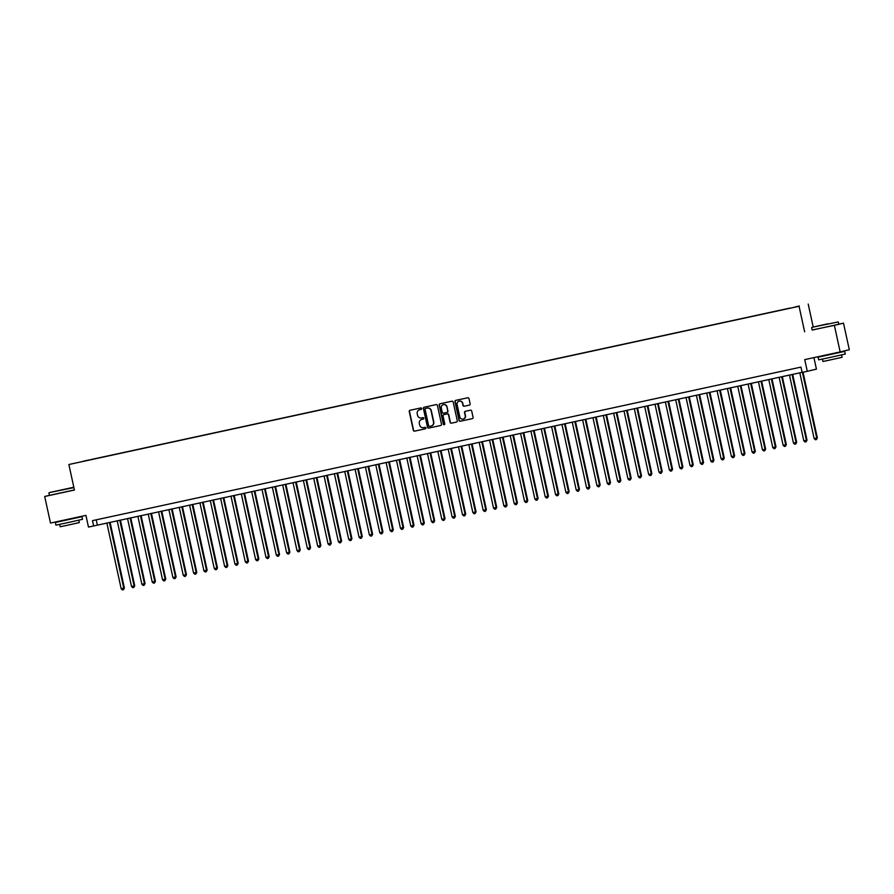 <?xml version="1.0" encoding="UTF-8"?>
<svg xmlns="http://www.w3.org/2000/svg" width="894" height="894" viewBox="0 0 894 894"><rect width="100%" height="100%" fill="white"/><g stroke="black" fill="none" stroke-linecap="round" stroke-linejoin="round"><path stroke-width="1.34" d="M421.677 408.513A0.749 0.726 -103.6 0 0 420.806 407.943L410.022 410.279A1.073 1.039 -103.6 0 0 409.24 411.542L413.33 430.327A1.073 1.039 -103.6 0 0 414.57 431.154L425.365 428.818A0.749 0.726 -103.6 0 0 425.913 427.935A0.749 0.726 -103.6 0 0 425.041 427.354L423.644 427.656A3.42 3.319 -103.6 0 1 419.666 425.019L419.331 423.454A3.42 3.319 -103.6 0 1 421.845 419.409L423.242 419.107A0.749 0.726 -103.6 0 0 423.801 418.224A0.749 0.726 -103.6 0 0 422.929 417.643L421.532 417.945A3.42 3.319 -103.6 0 1 417.554 415.319L417.207 413.743A3.42 3.319 -103.6 0 1 419.733 409.709L421.13 409.407A0.749 0.726 -103.6 0 0 421.677 408.513M799.314 306.016L795.124 306.944L799.314 306.016M469.339 405.127A1.073 1.039 -103.6 0 0 470.132 403.864L468.981 398.59A1.073 1.039 -103.6 0 0 467.741 397.774L455.761 400.367A1.073 1.039 -103.6 0 0 454.968 401.629L459.069 420.415A1.073 1.039 -103.6 0 0 460.309 421.242L472.289 418.649A1.073 1.039 -103.6 0 0 473.082 417.386L471.686 411.017A1.073 1.039 -103.6 0 0 470.445 410.19L465.316 411.307A1.073 1.039 -103.6 0 0 464.534 412.57L465.215 415.721A2.861 2.783 -103.6 0 1 463.17 419.085A2.861 2.783 -103.6 0 1 459.784 416.906L457.091 404.535A2.861 2.783 -103.6 0 1 459.136 401.171A2.861 2.783 -103.6 0 1 462.522 403.35L462.969 405.418A1.073 1.039 -103.6 0 0 464.221 406.245L469.384 405.116M49.416 495.343L44.7 496.483L50.5 523.057L85.925 515.38L88.472 527.08L93.646 525.963L92.484 520.643L800.957 367.11L802.119 372.429L807.293 371.312L816.423 369.11L813.92 357.622M812.177 329.975L834.37 325.349L840.159 351.934L804.734 359.611L807.293 371.312M804.634 331.797L799.068 306.273L68.872 464.511L799.068 306.273M44.7 496.483L74.437 490.035L68.872 464.511M437.412 405.44A1.073 1.039 -103.6 0 0 436.16 404.613L424.181 407.206A1.073 1.039 -103.6 0 0 423.398 408.469L427.5 427.265A1.073 1.039 -103.6 0 0 428.74 428.081L440.72 425.488A1.073 1.039 -103.6 0 0 441.502 424.225L437.412 405.44M439.971 403.786L451.951 401.194A1.073 1.039 -103.6 0 1 453.191 402.021L457.292 420.806A1.073 1.039 -103.6 0 1 456.521 422.057A1.073 1.039 -103.6 0 0 456.521 422.057L451.381 423.175A1.073 1.039 -103.6 0 1 450.129 422.359L448.475 414.738A1.073 1.039 -103.6 0 0 447.235 413.911L443.826 414.648A1.073 1.039 -103.6 0 0 443.044 415.911L444.765 423.845A0.749 0.726 -103.6 0 1 444.24 424.728A0.749 0.726 -103.6 0 1 443.346 424.147L439.189 405.049A1.073 1.039 -103.6 0 1 439.949 403.797A1.073 1.039 -103.6 0 0 439.949 403.797M834.37 325.349L843.5 323.147L849.3 349.733L840.159 351.934M82.974 461.293L89.311 459.896L82.974 461.293M789.994 308.173L90.83 459.728M789.994 308.084L90.83 459.594M813.205 327.025L808.21 304.072M843.5 323.147L838.762 324.176M93.646 525.963L802.097 372.34M96.206 519.839L97.345 525.069M421.219 409.374L419.979 409.642A3.42 3.319 -103.6 0 0 419.912 409.664A3.42 3.319 -103.6 0 0 419.834 409.675M421.946 419.387A3.42 3.319 -103.6 0 1 422.091 419.353L423.331 419.085M410.167 410.245A1.073 1.039 -103.6 0 0 409.486 411.486L413.576 430.271A1.073 1.039 -103.6 0 0 414.827 431.098L425.455 428.785M424.326 407.183A1.073 1.039 -103.6 0 0 423.644 408.413L427.745 427.198A1.073 1.039 -103.6 0 0 428.986 428.025L440.82 425.455M431.154 426.025L431.254 426.002A3.42 3.319 -103.6 0 0 433.78 421.957L431.321 410.681A3.42 3.319 -103.6 0 0 427.343 408.055L425.6 408.435A0.749 0.726 -103.6 0 0 425.075 409.318L428.662 425.801A0.749 0.726 -103.6 0 0 429.533 426.382L431.009 426.058A3.42 3.319 -103.6 0 0 433.523 422.013L431.064 410.748A3.42 3.319 -103.6 0 0 427.097 408.111L425.868 408.368A0.749 0.726 -103.6 0 0 425.835 408.379M456.611 422.035L451.381 423.175M444.072 414.592L444.05 414.592A1.073 1.039 -103.6 0 0 444.027 414.604A1.073 1.039 -103.6 0 1 444.072 414.592L447.481 413.855A1.073 1.039 -103.6 0 1 448.721 414.671L450.375 422.292A1.073 1.039 -103.6 0 0 451.626 423.119M440.116 403.753A1.073 1.039 -103.6 0 0 439.435 404.993L443.592 424.091A0.749 0.726 -103.6 0 0 444.352 424.684M446.743 406.826A2.861 2.783 -103.6 0 0 443.357 404.636A2.861 2.783 -103.6 0 0 441.312 408.01L442.262 412.369A1.073 1.039 -103.6 0 0 443.513 413.184L446.911 412.447A1.073 1.039 -103.6 0 0 447.693 411.184L447 406.77A2.861 2.783 -103.6 0 0 443.491 404.613M446.955 412.436L447.156 412.391A1.073 1.039 -103.6 0 0 447.95 411.128L447.693 411.184M447 406.77L447.95 411.128M459.259 401.138A2.861 2.783 -103.6 0 1 462.768 403.295L463.215 405.362A1.073 1.039 -103.6 0 0 464.467 406.178L469.451 405.105M463.293 419.062A2.861 2.783 -103.6 0 0 465.472 415.665L465.215 415.721M465.461 411.274A1.073 1.039 -103.6 0 0 464.779 412.503L465.472 415.665M455.895 400.333A1.073 1.039 -103.6 0 0 455.214 401.574L459.315 420.359A1.073 1.039 -103.6 0 0 460.555 421.186L472.39 418.615M106.855 523.012L121.182 588.755L123.774 588.196L124.389 588.051L110.063 522.308M124.389 588.051L123.484 589.705L123.774 588.196L109.437 522.442M123.484 589.705L122.444 589.928L121.182 588.755M73.822 487.219L49.159 492.628L73.833 487.286M73.911 487.61L49.159 492.628M63.642 489.443L55.651 491.219L63.642 489.443M75.845 517.939L81.924 516.676L82.494 519.336L66.122 522.979L55.92 525.136L55.339 522.476L61.384 521.09M81.924 516.676L55.339 522.476M78.784 520.196L79.309 522.599L67.519 525.214L60.166 526.767L59.652 524.376M74.414 489.946L49.427 495.365L48.913 493.019M75.766 517.581L61.306 520.721M827.922 323.784L811.942 327.338L827.922 323.784M811.685 327.729L812.199 330.065L838.784 324.265L838.27 321.929L811.942 327.338M826.414 324.142L818.423 325.919L826.414 324.142M838.617 352.649L844.696 351.387L845.277 354.046L828.894 357.689L818.692 359.835L818.111 357.175L824.156 355.801M844.696 351.387L818.111 357.175M841.567 354.907L842.081 357.298L830.291 359.924L822.949 361.467L822.424 359.075M838.538 352.292L824.078 355.421M117.192 520.766L131.53 586.52L134.737 585.805L120.399 520.073M134.737 585.805L133.832 587.459L134.111 585.95L119.785 520.207M133.832 587.459L132.793 587.682L131.53 586.52M127.54 518.52L141.878 584.274L145.074 583.57L130.748 517.827M145.074 583.57L144.169 585.224L144.459 583.715L130.122 517.961M144.169 585.224L143.129 585.447L141.878 584.274M137.877 516.285L152.215 582.028L155.422 581.323L141.084 515.592M155.422 581.323L154.517 582.977L154.796 581.469L140.47 515.726M154.517 582.977L153.477 583.201L152.215 582.028M148.225 514.039L162.563 579.793L165.759 579.077L151.432 513.346M165.759 579.077L164.854 580.742L165.144 579.234L150.807 513.48M164.854 580.742L163.825 580.966L162.563 579.793M158.562 511.804L172.9 577.546L176.107 576.842L161.769 511.111M176.107 576.842L175.202 578.496L175.481 576.988L161.155 511.245M175.202 578.496L174.162 578.72L172.9 577.546M168.91 509.558L183.248 575.311L186.444 574.596L172.117 508.865M186.444 574.596L185.539 576.25L185.829 574.753L171.492 508.999M185.539 576.25L184.51 576.474L183.248 575.311M179.247 507.323L193.585 573.065L196.177 572.506L196.792 572.361L182.454 506.619M196.792 572.361L195.887 574.015L196.177 572.506L181.84 506.753M195.887 574.015L194.847 574.239L193.585 573.065M189.595 505.076L203.933 570.83L207.129 570.115L192.802 504.384M207.129 570.115L206.223 571.769L206.514 570.271L192.176 504.518M206.223 571.769L205.195 571.992L203.933 570.83M199.932 502.83L214.269 568.584L216.862 568.025L217.477 567.88L203.139 502.137M217.477 567.88L216.572 569.534L216.862 568.025L202.525 502.272M216.572 569.534L215.532 569.757L214.269 568.584M210.28 500.595L224.617 566.349L227.814 565.634L213.487 499.902M227.814 565.634L226.908 567.288L227.199 565.779L212.861 500.037M226.908 567.288L225.88 567.511L224.617 566.349M220.617 498.349L234.954 564.103L237.547 563.544L238.162 563.399L223.824 497.656M238.162 563.399L237.256 565.053L237.547 563.544L223.209 497.79M237.256 565.053L236.217 565.276L234.954 564.103M230.965 496.114L245.302 561.857L248.498 561.153L234.172 495.421M248.498 561.153L247.593 562.807L247.884 561.298L233.546 495.555M247.593 562.807L246.565 563.03L245.302 561.857M241.302 493.868L255.639 559.622L258.232 559.063L258.847 558.906L244.509 493.175M258.847 558.906L257.941 560.56L258.232 559.063L243.894 493.309M257.941 560.56L256.902 560.795L255.639 559.622M251.65 491.633L265.987 557.375L268.569 556.817L269.183 556.671L254.857 490.929M269.183 556.671L268.278 558.325L268.569 556.817L254.231 491.074M268.278 558.325L267.25 558.549L265.987 557.375M261.987 489.387L276.324 555.14L278.917 554.582L279.531 554.425L265.194 488.694M279.531 554.425L278.626 556.079L278.917 554.582L264.579 488.828M278.626 556.079L277.587 556.303L276.324 555.14M272.335 487.152L286.672 552.894L289.254 552.336L289.868 552.19L275.542 486.448M289.868 552.19L288.963 553.844L289.254 552.336L274.916 486.582M288.963 553.844L287.935 554.068L286.672 552.894M282.683 484.906L297.009 550.659L300.216 549.944L285.879 484.213M300.216 549.944L299.311 551.598L299.602 550.089L285.264 484.347M299.311 551.598L298.272 551.822L297.009 550.659M293.02 482.659L307.357 548.413L310.564 547.709L296.227 481.967M310.564 547.709L309.648 549.363L309.939 547.854L295.601 482.101M309.648 549.363L308.62 549.587L307.357 548.413M303.368 480.424L317.694 546.167L320.287 545.608L320.901 545.463L306.564 479.732M320.901 545.463L319.996 547.117L320.287 545.608L305.949 479.866M319.996 547.117L318.957 547.34L317.694 546.167M313.705 478.178L328.042 543.932L331.249 543.217L316.912 477.485M331.249 543.217L330.333 544.882L330.624 543.373L316.286 477.619M330.333 544.882L329.305 545.105L328.042 543.932M324.053 475.943L338.379 541.686L340.972 541.127L341.586 540.982L327.26 475.25M341.586 540.982L340.681 542.636L340.972 541.127L326.634 475.384M340.681 542.636L339.642 542.859L338.379 541.686M334.39 473.697L348.727 539.451L351.934 538.736L337.597 473.004M351.934 538.736L351.018 540.389L351.308 538.892L336.982 473.138M351.018 540.389L349.99 540.613L348.727 539.451M344.738 471.462L359.064 537.205L361.657 536.646L362.271 536.501L347.945 470.758M362.271 536.501L361.366 538.154L361.657 536.646L347.319 470.892M361.366 538.154L360.327 538.378L359.064 537.205M355.074 469.216L369.412 534.97L372.619 534.254L358.282 468.523M372.619 534.254L371.714 535.908L371.993 534.411L357.667 468.657M371.714 535.908L370.675 536.132L369.412 534.97M365.422 466.97L379.76 532.723L382.956 532.019L368.63 466.277M382.956 532.019L382.051 533.673L382.341 532.165L368.004 466.411M382.051 533.673L381.012 533.897L379.76 532.723M375.759 464.735L390.097 530.488L393.304 529.773L378.967 464.042M393.304 529.773L392.399 531.427L392.678 529.918L378.352 464.176M392.399 531.427L391.36 531.651L390.097 530.488M386.107 462.489L400.445 528.242L403.641 527.527L389.315 461.796M403.641 527.527L402.736 529.192L403.026 527.683L388.689 461.93M402.736 529.192L401.708 529.416L400.445 528.242M396.444 460.254L410.782 525.996L413.989 525.292L399.652 459.561M413.989 525.292L413.084 526.946L413.363 525.437L399.037 459.695M413.084 526.946L412.045 527.169L410.782 525.996M406.792 458.007L421.13 523.761L424.326 523.046L410 457.315M424.326 523.046L423.421 524.7L423.711 523.202L409.374 457.449M423.421 524.7L422.393 524.923L421.13 523.761M417.129 455.772L431.467 521.515L434.059 520.956L434.674 520.811L420.336 455.068M434.674 520.811L433.769 522.465L434.059 520.956L419.722 455.202M433.769 522.465L432.73 522.688L431.467 521.515M427.477 453.526L441.815 519.28L445.011 518.565L430.684 452.833M445.011 518.565L444.106 520.219L444.396 518.721L430.059 452.967M444.106 520.219L443.078 520.442L441.815 519.28M437.814 451.291L452.152 517.034L454.744 516.475L455.359 516.33L441.021 450.587M455.359 516.33L454.454 517.984L454.744 516.475L440.407 450.721M454.454 517.984L453.414 518.207L452.152 517.034M448.162 449.045L462.5 514.799L465.696 514.084L451.369 448.352M465.696 514.084L464.791 515.737L465.081 514.229L450.744 448.486M464.791 515.737L463.762 515.961L462.5 514.799M458.499 446.799L472.837 512.553L475.429 511.994L476.044 511.849L461.706 446.106M476.044 511.849L475.139 513.502L475.429 511.994L461.092 446.24M475.139 513.502L474.099 513.726L472.837 512.553M468.847 444.564L483.185 510.306L486.381 509.602L472.054 443.871M486.381 509.602L485.476 511.256L485.766 509.748L471.429 444.005M485.476 511.256L484.447 511.48L483.185 510.306M479.184 442.318L493.522 508.071L496.114 507.513L496.729 507.356L482.391 441.625M496.729 507.356L495.824 509.01L496.114 507.513L481.777 441.759M495.824 509.01L494.784 509.245L493.522 508.071M489.532 440.083L503.87 505.825L507.066 505.121L492.739 439.39M507.066 505.121L506.16 506.775L506.451 505.266L492.113 439.524M506.16 506.775L505.132 506.999L503.87 505.825M499.869 437.837L514.206 503.59L516.799 503.031L517.414 502.875L503.076 437.144M517.414 502.875L516.508 504.529L516.799 503.031L502.462 437.278M516.508 504.529L515.469 504.752L514.206 503.59M510.217 435.601L524.554 501.344L527.136 500.785L527.751 500.64L513.424 434.897M527.751 500.64L526.845 502.294L527.136 500.785L512.798 435.032M526.845 502.294L525.817 502.517L524.554 501.344M520.565 433.355L534.891 499.109L538.099 498.394L523.761 432.662M538.099 498.394L537.193 500.048L537.484 498.539L523.146 432.797M537.193 500.048L536.154 500.271L534.891 499.109M530.902 431.109L545.239 496.863L548.447 496.159L534.109 430.416M548.447 496.159L547.53 497.813L547.821 496.304L533.483 430.55M547.53 497.813L546.502 498.036L545.239 496.863M541.25 428.874L555.576 494.617L558.169 494.058L558.784 493.913L544.446 428.181M558.784 493.913L557.878 495.567L558.169 494.058L543.831 428.315M557.878 495.567L556.839 495.79L555.576 494.617M551.587 426.628L565.924 492.382L569.132 491.666L554.794 425.935M569.132 491.666L568.215 493.332L568.506 491.823L554.168 426.069M568.215 493.332L567.187 493.555L565.924 492.382M561.935 424.393L576.261 490.135L578.854 489.577L579.468 489.431L565.142 423.7M579.468 489.431L578.563 491.085L578.854 489.577L564.516 423.834M578.563 491.085L577.524 491.309L576.261 490.135M572.272 422.147L586.609 487.901L589.816 487.185L575.479 421.454M589.816 487.185L588.9 488.839L589.191 487.342L574.864 421.588M588.9 488.839L587.872 489.063L586.609 487.901M582.62 419.912L596.946 485.654L599.539 485.096L600.153 484.95L585.827 419.208M600.153 484.95L599.248 486.604L599.539 485.096L585.201 419.342M599.248 486.604L598.209 486.828L596.946 485.654M592.957 417.666L607.294 483.419L610.501 482.704L596.164 416.973M610.501 482.704L609.596 484.358L609.876 482.861L595.549 417.107M609.596 484.358L608.557 484.582L607.294 483.419M603.305 415.419L617.642 481.173L620.838 480.469L606.512 414.727M620.838 480.469L619.933 482.123L620.224 480.614L605.886 414.861M619.933 482.123L618.894 482.347L617.642 481.173M613.642 413.184L627.979 478.938L631.186 478.223L616.849 412.492M631.186 478.223L630.281 479.877L630.561 478.368L616.234 412.626M630.281 479.877L629.242 480.1L627.979 478.938M623.99 410.938L638.327 476.692L641.523 475.988L627.197 410.245M641.523 475.988L640.618 477.642L640.909 476.133L626.571 410.38M640.618 477.642L639.59 477.865L638.327 476.692M634.327 408.703L648.664 474.446L651.871 473.742L637.534 408.01M651.871 473.742L650.966 475.396L651.245 473.887L636.919 408.145M650.966 475.396L649.927 475.619L648.664 474.446M644.675 406.457L659.012 472.211L662.208 471.496L647.882 405.764M662.208 471.496L661.303 473.149L661.594 471.652L647.256 405.898M661.303 473.149L660.275 473.384L659.012 472.211M655.011 404.222L669.349 469.965L671.942 469.406L672.556 469.261L658.219 403.518M672.556 469.261L671.651 470.914L671.942 469.406L657.604 403.663M671.651 470.914L670.612 471.138L669.349 469.965M665.359 401.976L679.697 467.73L682.893 467.014L668.567 401.283M682.893 467.014L681.988 468.668L682.278 467.171L667.941 401.417M681.988 468.668L680.96 468.892L679.697 467.73M675.696 399.741L690.034 465.483L692.626 464.925L693.241 464.779L678.904 399.037M693.241 464.779L692.336 466.433L692.626 464.925L678.289 399.171M692.336 466.433L691.297 466.657L690.034 465.483M686.044 397.495L700.382 463.248L703.578 462.533L689.252 396.802M703.578 462.533L702.673 464.187L702.963 462.679L688.626 396.936M702.673 464.187L701.645 464.411L700.382 463.248M696.381 395.249L710.719 461.002L713.311 460.444L713.926 460.298L699.589 394.556M713.926 460.298L713.021 461.952L713.311 460.444L698.974 394.69M713.021 461.952L711.982 462.176L710.719 461.002M706.729 393.014L721.067 458.756L724.263 458.052L709.937 392.321M724.263 458.052L723.358 459.706L723.648 458.197L709.311 392.455M723.358 459.706L722.33 459.929L721.067 458.756M717.066 390.767L731.404 456.521L733.996 455.962L734.611 455.806L720.273 390.075M734.611 455.806L733.706 457.46L733.996 455.962L719.659 390.209M733.706 457.46L732.667 457.694L731.404 456.521M727.414 388.532L741.752 454.275L744.948 453.571L730.621 387.84M744.948 453.571L744.043 455.225L744.333 453.716L729.996 387.974M744.043 455.225L743.015 455.448L741.752 454.275M737.751 386.286L752.089 452.04L754.681 451.481L755.296 451.325L740.958 385.593M755.296 451.325L754.391 452.979L754.681 451.481L740.344 385.727M754.391 452.979L753.351 453.202L752.089 452.04M748.099 384.051L762.437 449.794L765.018 449.235L765.633 449.09L751.306 383.347M765.633 449.09L764.728 450.744L765.018 449.235L750.681 383.481M764.728 450.744L763.699 450.967L762.437 449.794M758.447 381.805L772.774 447.559L775.981 446.844L761.643 381.112M775.981 446.844L775.076 448.497L775.366 446.989L761.029 381.246M775.076 448.497L774.036 448.721L772.774 447.559M768.784 379.559L783.122 445.313L786.329 444.609L771.991 378.866M786.329 444.609L785.413 446.262L785.703 444.754L771.366 379M785.413 446.262L784.384 446.486L783.122 445.313M779.132 377.324L793.459 443.078L796.666 442.362L782.328 376.631M796.666 442.362L795.761 444.016L796.051 442.508L781.714 376.765M795.761 444.016L794.721 444.24L793.459 443.078M789.469 375.078L803.807 440.831L807.014 440.116L792.676 374.385M807.014 440.116L806.097 441.781L806.388 440.273L792.05 374.519M806.097 441.781L805.069 442.005L803.807 440.831M799.817 372.843L814.143 438.585L817.351 437.881L803.035 372.228M817.351 437.881L816.445 439.535L816.736 438.026L802.421 372.362M816.445 439.535L815.406 439.759L814.143 438.585"/></g></svg>
